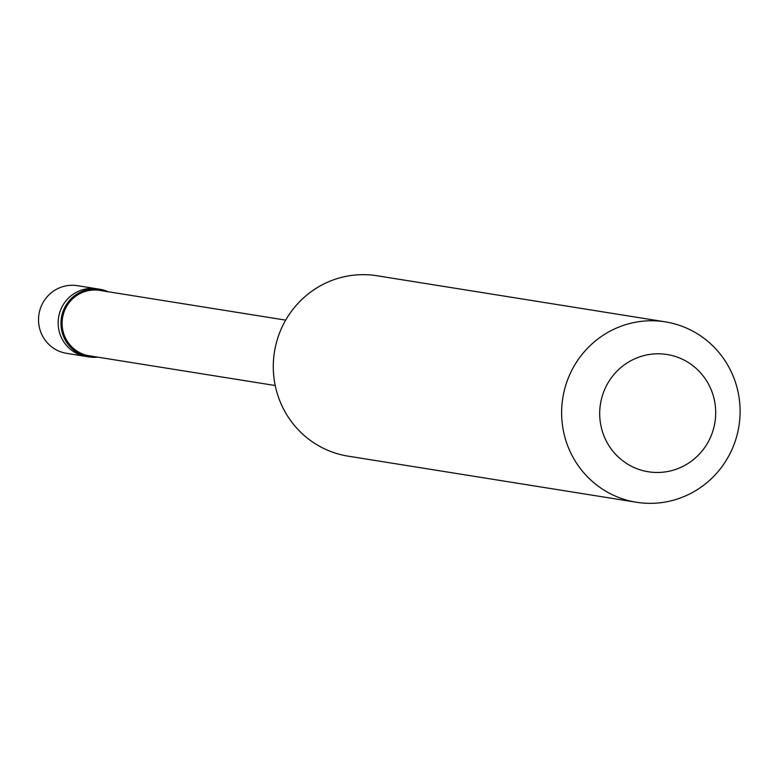 <?xml version="1.0" encoding="UTF-8"?>
<svg xmlns="http://www.w3.org/2000/svg" width="778" height="778" viewBox="0 0 778 778"><rect width="100%" height="100%" fill="white"/><g stroke="black" fill="none" stroke-linecap="round" stroke-linejoin="round"><path stroke-width="1.17" d="M89.032 356.917A34.251 33.444 99.1 0 1 61.355 318.221A34.251 33.444 -80.9 0 1 99.847 289.26L97.046 288.813A34.251 33.444 -80.9 0 0 58.545 317.774A34.251 33.444 99.1 0 0 86.222 356.47A34.251 33.444 99.1 0 1 58.545 317.774A34.251 33.444 -80.9 0 1 97.046 288.813L77.392 285.672A34.251 33.444 -80.9 0 0 38.9 314.633A34.251 33.444 99.1 0 0 66.577 353.329L89.032 356.917A34.251 33.444 99.1 0 0 97.668 357.141M285.682 320.128L99.672 290.389A33.114 32.326 -80.9 0 0 62.454 318.387A33.114 32.326 99.1 0 0 89.217 355.789L275.227 385.528M665.287 321.849L376.951 275.743A91.347 89.188 -80.9 0 0 274.294 352.979A91.347 89.188 99.1 0 0 348.106 456.151L636.443 502.257A91.347 89.188 99.1 0 0 739.1 425.021A91.347 89.188 -80.9 0 0 665.287 321.849A91.347 89.188 -80.9 0 0 562.63 399.075A91.347 89.188 99.1 0 0 636.443 502.257M600.344 404.706A59.381 57.971 99.1 0 0 649.027 471.876A59.381 57.971 99.1 0 0 715.05 421.579A59.381 57.971 -80.9 0 0 666.376 354.398A59.381 57.971 -80.9 0 0 600.344 404.706M99.847 289.26A34.251 33.444 -80.9 0 1 108.123 291.74"/></g></svg>
